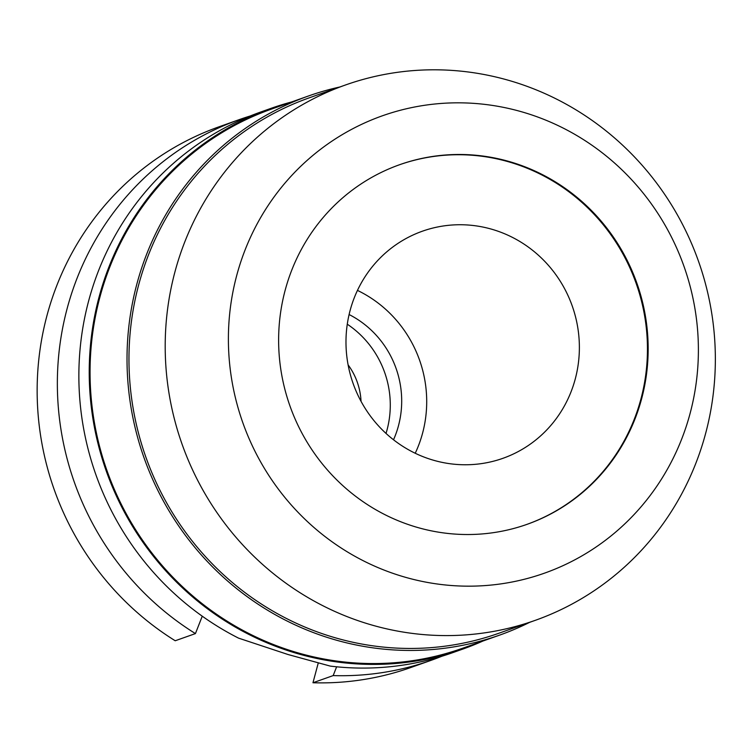 <?xml version="1.0" encoding="UTF-8"?>
<svg xmlns="http://www.w3.org/2000/svg" width="753" height="753" viewBox="0 0 753 753"><rect width="100%" height="100%" fill="white"/><g stroke="black" fill="none" stroke-linecap="round" stroke-linejoin="round"><path stroke-width="1.13" d="M361.035 401.33A64.542 62.254 70.5 0 0 348.102 364.866M347.274 324.204A94.671 91.311 -109.5 0 1 387.033 429.916A94.671 91.311 -109.5 0 1 386.016 433.427M393.518 439.78A94.671 91.311 70.5 0 0 398.441 425.869A94.671 91.311 70.5 0 0 349.1 314.538M357.459 290.394A120.489 116.216 -109.5 0 1 422.565 433.22A120.489 116.216 -109.5 0 1 415.223 453.259M575.236 379.07A120.489 116.216 70.5 0 0 541.614 258.223A120.489 116.216 70.5 0 0 422.405 231.199A120.489 116.216 70.5 0 0 350.117 310.443A120.489 116.216 70.5 0 0 383.748 431.281A120.489 116.216 70.5 0 0 502.957 458.304A120.489 116.216 70.5 0 0 575.236 379.07M399.269 164.832A190.773 184.005 -109.5 0 1 587.792 207.884A190.773 184.005 -109.5 0 1 640.897 399.09A190.773 184.005 -109.5 0 1 526.808 524.417M285.18 290.169A190.773 184.005 70.5 0 0 338.417 481.506A190.773 184.005 70.5 0 0 527.166 524.295A190.773 184.005 70.5 0 0 641.612 398.836A190.773 184.005 70.5 0 0 588.366 207.499A190.773 184.005 70.5 0 0 399.627 164.709A190.773 184.005 70.5 0 0 285.18 290.169M690.049 413.604A242.617 234.023 -109.5 0 1 401.34 576.083A242.617 234.023 -109.5 0 1 236.734 275.4A242.617 234.023 -109.5 0 1 525.443 112.912A242.617 234.023 -109.5 0 1 690.049 413.604M705.589 433.587A284.003 273.932 -109.5 0 1 535.214 620.359A284.003 273.932 -109.5 0 1 254.222 556.665A284.003 273.932 -109.5 0 1 174.96 271.814A284.003 273.932 -109.5 0 1 345.345 85.033A284.003 273.932 -109.5 0 1 626.336 148.736A284.003 273.932 -109.5 0 1 705.589 433.587M345.345 85.033L309.097 97.89A284.003 273.932 70.5 0 0 138.721 284.672A284.003 273.932 70.5 0 0 217.975 569.513A284.003 273.932 70.5 0 0 498.966 633.217L535.214 620.359M529.726 622.307A286.008 275.871 -109.5 0 1 499.644 635.108A286.008 275.871 -109.5 0 1 216.666 570.962A286.008 275.871 -109.5 0 1 136.848 284.097A286.008 275.871 -109.5 0 1 308.429 95.998A286.008 275.871 -109.5 0 1 339.857 86.981M308.429 95.998L271.475 109.1A286.008 275.871 70.5 0 0 99.885 297.2A286.008 275.871 70.5 0 0 179.703 584.064A286.008 275.871 70.5 0 0 462.681 648.22L499.644 635.108M482.871 641.057A286.874 276.699 -109.5 0 1 462.973 649.03A286.874 276.699 -109.5 0 1 179.148 584.686A286.874 276.699 -109.5 0 1 99.085 296.955A286.874 276.699 -109.5 0 1 271.184 108.291A286.874 276.699 -109.5 0 1 291.656 101.947M271.184 108.291L260.82 111.971A286.874 276.699 70.5 0 0 88.722 300.635A286.874 276.699 70.5 0 0 238.569 638.139L288.004 654.508L330.285 666.104A286.874 276.699 70.5 0 0 452.609 652.7L462.973 649.03M202.256 616.199L195.422 633.593L175.214 640.756A286.874 276.699 70.5 0 1 47.006 315.432A286.874 276.699 70.5 0 1 219.104 126.768L239.313 119.595A286.874 276.699 -109.5 0 1 250.147 116.009M318.255 663.007L312.966 682.755A286.874 276.699 70.5 0 0 410.893 667.497L431.102 660.334A286.874 276.699 -109.5 0 1 333.174 675.592L336.629 666.8M441.776 656.287A286.874 276.699 -109.5 0 1 431.102 660.334M312.966 682.755L333.174 675.592M195.422 633.593A286.874 276.699 -109.5 0 1 67.215 308.259A286.874 276.699 -109.5 0 1 239.313 119.595"/></g></svg>
